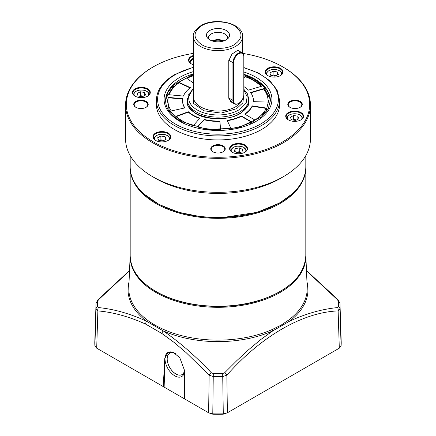 <?xml version="1.0" encoding="UTF-8"?>
<svg xmlns="http://www.w3.org/2000/svg" width="436" height="436" viewBox="0 0 436 436"><rect width="100%" height="100%" fill="white"/><g stroke="black" fill="none" stroke-linecap="round" stroke-linejoin="round"><path stroke-width="0.65" d="M181.507 121.649L169.212 110.297L166.765 96.983L174.662 84.399L193.35 74.403M243.817 74.779L254.493 79.51L263.715 86.748L269.383 97.768L265.955 111.6L249.997 123.96M193.235 125.704A50.069 28.907 180 0 1 182.591 121.023A50.069 28.907 180 0 1 176.008 116.325L188.281 111.725A35.436 20.459 0 0 0 192.941 115.05A35.436 20.459 0 0 0 199.89 118.167L193.235 125.704M188.281 111.725L188.281 112.101A35.436 20.459 0 0 0 192.941 115.426A35.436 20.459 0 0 0 199.634 118.456M193.35 83.004L186.488 78.115A50.069 28.907 180 0 1 193.35 75.417M243.817 77.624L245.272 76.338A50.069 28.907 180 0 1 261.518 86.279L248.455 90.121A35.436 20.459 0 0 0 243.817 86.568M204.004 119.377A35.436 20.459 0 0 0 219.853 121.012L220.621 129.448A50.069 28.907 180 0 1 197.35 126.914L204.004 119.753A35.436 20.459 0 0 0 219.853 121.388L220.589 129.448M182.717 98.705A35.436 20.459 0 0 0 182.564 100.58A35.436 20.459 0 0 0 184.919 107.91L171.255 110.94A50.069 28.907 180 0 1 167.931 100.58A50.069 28.907 180 0 1 168.236 97.381L182.717 98.705M244.64 114.074A35.436 20.459 0 0 0 252.226 105.877L266.363 108.063A50.069 28.907 180 0 1 255 120.058L244.64 114.074M241.37 115.96L251.736 121.944A50.069 28.907 180 0 1 230.96 128.506L227.172 120.341A35.436 20.459 0 0 0 241.37 115.96L241.37 116.336L251.392 122.124M250.553 92.503L263.617 88.661A50.069 28.907 180 0 1 268.069 100.58A50.069 28.907 180 0 1 268.004 102.095L253.387 101.653A35.436 20.459 0 0 0 253.436 100.58A35.436 20.459 0 0 0 250.553 92.503M183.436 96.067L168.961 94.743A50.069 28.907 180 0 1 179.087 82.388L190.461 87.707A35.436 20.459 0 0 0 183.436 96.067M193.35 75.793A50.069 28.907 0 0 0 186.81 78.344M243.817 78.006L245.272 76.338M261.224 86.366A50.069 28.907 0 0 0 245.272 76.714M219.853 121.012L219.853 121.388M197.622 126.985L204.004 119.753M182.564 100.771A35.436 20.459 0 0 0 182.564 100.956A35.436 20.459 0 0 0 184.706 107.959M168.236 97.381L168.236 97.757L182.662 99.076M168.236 97.757A50.069 28.907 0 0 0 167.931 100.771M252.226 105.877L252.226 106.253L266.2 108.417M244.939 114.248A35.436 20.459 0 0 0 252.226 106.253M227.336 120.696A35.436 20.459 0 0 0 241.37 116.336M268.069 100.771A50.069 28.907 0 0 0 263.617 89.037L263.617 88.661M263.617 89.037L250.782 92.814M253.414 101.653A35.436 20.459 0 0 0 253.436 100.956A35.436 20.459 0 0 0 253.436 100.771M188.281 112.101L176.308 116.592M179.087 82.388L179.087 82.764A50.069 28.907 0 0 0 169.092 94.759M190.145 87.936L179.087 82.764M305.816 155.614L305.816 166.748A87.816 50.701 180 0 1 280.097 202.598L279.661 202.849A87.2 50.347 180 0 1 156.339 202.854L155.903 202.598A87.816 50.701 180 0 1 130.184 166.748L130.184 155.614M280.097 202.598A87.816 50.701 180 0 1 155.903 202.598L156.339 202.849A87.2 50.347 180 0 1 156.339 202.849L156.339 202.849M310.437 104.983L310.437 138.948A92.437 53.372 180 0 1 283.367 176.684L280.097 178.575A87.816 50.701 180 0 1 155.903 178.575L152.633 176.689A92.437 53.372 180 0 1 152.633 176.684A92.437 53.372 180 0 1 125.563 138.948L125.563 104.983A92.437 53.372 180 0 1 152.633 67.248L153.178 66.931A91.669 52.925 0 0 0 153.178 141.776A91.669 52.925 0 0 0 282.822 141.776A91.669 52.925 0 0 0 282.822 66.931L283.367 67.248A92.437 53.372 180 0 1 310.437 104.983A92.437 53.372 180 0 1 253.376 154.29A92.437 53.372 180 0 1 152.633 142.719A92.437 53.372 180 0 1 125.563 104.983M232.383 152.344A8.475 4.894 180 0 1 230.061 148.981A8.475 4.894 180 0 1 235.293 144.458A8.475 4.894 180 0 1 244.525 145.52A8.475 4.894 180 0 1 247.01 148.981A8.475 4.894 180 0 1 244.689 152.344M288.49 119.955A8.475 4.894 180 0 1 286.169 116.586A8.475 4.894 180 0 1 288.648 113.131A8.475 4.894 180 0 1 300.633 113.131A8.475 4.894 180 0 1 303.113 116.586A8.475 4.894 180 0 1 300.791 119.955M267.955 75.706A8.475 4.894 180 0 1 265.633 72.338A8.475 4.894 180 0 1 270.86 67.82A8.475 4.894 180 0 1 280.097 68.883A8.475 4.894 180 0 1 282.577 72.338A8.475 4.894 180 0 1 280.255 75.706M191.311 63.847A8.475 4.894 180 0 1 188.99 60.484A8.475 4.894 180 0 1 193.35 56.206M135.209 96.242A8.475 4.894 180 0 1 132.887 92.873A8.475 4.894 180 0 1 135.367 89.418A8.475 4.894 180 0 1 147.352 89.418A8.475 4.894 180 0 1 149.831 92.873A8.475 4.894 180 0 1 147.51 96.242M155.745 140.49A8.475 4.894 180 0 1 153.423 137.122A8.475 4.894 180 0 1 158.655 132.604A8.475 4.894 180 0 1 167.887 133.667A8.475 4.894 180 0 1 170.367 137.122A8.475 4.894 180 0 1 168.045 140.49M283.367 176.684A92.437 53.372 180 0 1 152.633 176.689L155.903 178.575M232.219 152.251L232.219 152.251A8.938 5.161 180 0 1 232.219 144.954A8.938 5.161 180 0 1 244.852 144.954A8.938 5.161 180 0 1 244.852 152.251A8.938 5.161 180 0 1 232.219 152.251M288.321 112.564A8.938 5.161 180 0 1 300.96 112.564A8.938 5.161 180 0 1 300.96 119.856L300.96 119.856A8.938 5.161 180 0 1 288.321 119.856A8.938 5.161 180 0 1 288.321 112.564M267.786 75.613L267.786 75.613A8.938 5.161 180 0 1 267.786 68.316A8.938 5.161 180 0 1 280.424 68.316A8.938 5.161 180 0 1 280.424 75.613A8.938 5.161 180 0 1 267.786 75.613M193.35 64.686A8.938 5.161 180 0 1 191.148 63.754L191.148 63.754A8.938 5.161 180 0 1 193.35 55.525M135.04 88.851A8.938 5.161 180 0 1 147.679 88.851A8.938 5.161 180 0 1 147.679 96.149L147.679 96.149A8.938 5.161 180 0 1 135.04 96.149A8.938 5.161 180 0 1 135.04 88.851M155.576 140.392L155.576 140.392A8.938 5.161 180 0 1 155.576 133.1A8.938 5.161 180 0 1 168.214 133.1A8.938 5.161 180 0 1 168.214 140.392A8.938 5.161 180 0 1 155.576 140.392M135.847 107.311L135.847 107.311A7.243 4.18 180 0 1 135.847 101.397A7.243 4.18 180 0 1 146.087 101.397A7.243 4.18 180 0 1 146.087 107.311A7.243 4.18 180 0 1 135.847 107.311M145.918 107.403A6.78 3.913 0 0 0 147.744 104.733A6.78 3.913 0 0 0 145.76 101.964A6.78 3.913 0 0 0 138.37 101.114A6.78 3.913 0 0 0 134.19 104.733A6.78 3.913 0 0 0 136.016 107.403M289.913 107.311L289.913 107.311A7.243 4.18 180 0 1 289.913 101.397A7.243 4.18 180 0 1 300.153 101.397A7.243 4.18 180 0 1 300.153 107.311A7.243 4.18 180 0 1 289.913 107.311M299.984 107.403A6.78 3.913 0 0 0 301.81 104.733A6.78 3.913 0 0 0 299.826 101.964A6.78 3.913 0 0 0 292.442 101.114A6.78 3.913 0 0 0 288.256 104.733A6.78 3.913 0 0 0 290.082 107.403M222.954 151.881A6.78 3.913 0 0 0 224.78 149.205A6.78 3.913 0 0 0 222.796 146.441A6.78 3.913 0 0 0 213.204 146.441A6.78 3.913 0 0 0 211.22 149.205A6.78 3.913 0 0 0 213.046 151.881M212.882 145.875A7.243 4.18 180 0 1 223.118 145.875A7.243 4.18 180 0 1 223.123 151.788A7.243 4.18 180 0 1 223.118 151.788A7.243 4.18 180 0 1 212.877 151.788A7.243 4.18 180 0 1 212.882 145.875M279.629 100.329L279.629 104.357A61.629 35.578 180 0 1 241.582 137.226A61.629 35.578 180 0 1 174.422 129.514A61.629 35.578 180 0 1 156.371 104.357L156.371 100.329A61.629 35.578 180 0 0 174.422 125.486A61.629 35.578 180 0 0 261.578 125.486A61.629 35.578 180 0 0 279.629 100.329L277.1 90.05L269.802 80.72L258.406 73.03L243.817 67.531M283.367 67.248L282.822 66.931A91.669 52.925 0 0 0 242.923 53.421M193.35 53.377A91.669 52.925 0 0 0 153.178 66.931M157.641 137.76L160.889 136.01L165.146 136.757L166.149 139.253L162.9 141.008L158.644 140.261L157.641 137.76M160.889 136.01L160.889 139.782L163.783 140.534M165.146 139.798L165.146 136.757M160.889 139.782L159.985 140.496M235.102 148.736L239.266 147.831L242.699 149.466L241.969 151.995L237.805 152.894L234.372 151.265L235.102 148.736L235.102 151.608M239.266 147.831L239.266 151.608L240.329 152.349M239.266 151.608L236.786 152.409M137.106 93.511L140.354 91.762L144.61 92.508L145.613 95.004L142.365 96.759L138.108 96.013L137.106 93.511M140.354 91.762L140.354 95.533L143.248 96.285M144.61 95.549L144.61 92.508M140.354 95.533L139.449 96.247M290.387 117.224L293.635 115.475L297.892 116.221L298.894 118.717L295.646 120.472L291.39 119.726L290.387 117.224M293.635 115.475L293.635 119.246L296.529 119.998M297.892 119.262L297.892 116.221M293.635 119.246L292.73 119.96M269.851 72.976L273.1 71.226L277.356 71.973L278.359 74.469L275.111 76.224L270.854 75.477L269.851 72.976M273.1 71.226L273.1 74.997L275.993 75.75M277.356 75.014L277.356 71.973M273.1 74.997L272.189 75.711M193.35 61.465L193.35 61.045M243.768 95.353L242.863 102.825L236.519 108.755L221.117 113.077L203.825 110.782L193.442 103.321L193.35 92.955M243.817 90.099L247.168 96.623L246.28 102.427L238.699 110.014A29.272 16.9 180 0 1 197.301 110.014A29.272 16.9 180 0 1 193.35 88.949M232.344 102.662L228.786 98.285L228.786 60.544L231.968 54.097L237.424 50.505L239.675 51.366M230.857 101.801L228.786 98.002L232.928 100.394A7.701 4.447 -60 0 0 234.519 103.921L230.857 101.801M209.83 39.883A11.554 6.671 180 0 1 207.454 37.888A11.554 6.671 180 0 1 211.449 29.67A11.554 6.671 180 0 1 226.17 30.449A11.554 6.671 180 0 1 228.546 37.888A11.554 6.671 180 0 1 209.83 39.883M227.429 39.027A9.63 5.559 0 0 0 227.63 37.888A9.63 5.559 0 0 0 224.807 33.959A9.63 5.559 0 0 0 214.316 32.755A9.63 5.559 0 0 0 208.37 37.888A9.63 5.559 0 0 0 208.572 39.027M223.984 40.875A9.63 5.559 0 0 0 212.016 40.875M223.237 41.115A9.243 5.336 -0 0 0 212.763 41.115M237.233 50.549L238.557 50.723L242.225 52.838A7.701 4.447 -60 0 1 243.817 56.364L243.817 94.481A7.243 4.18 -60 0 1 238.699 103.348L238.372 103.539A7.701 4.447 -60 0 1 234.519 103.921M228.791 60.266L232.928 62.653L232.928 100.394L233.576 100.394L233.576 62.653A7.243 4.18 -60 0 1 238.699 53.786A7.243 4.18 -60 0 1 243.817 56.74M233.576 62.653L232.928 62.653A7.701 4.447 -60 0 1 236.29 54.903A7.701 4.447 -60 0 1 242.225 52.838M238.372 103.539L238.699 103.348A7.243 4.18 -60 0 1 233.576 100.394M94.901 345.819L96.699 348.179L97.866 310.895A3.079 2.284 96.9 0 1 98.503 307.576L97.593 306.759A3.079 2.512 -3.9 0 0 96.051 308.906A122.042 70.458 -0 0 1 95.98 304.862L96.056 303.347L97.855 299.821A3.079 0.997 44.7 0 1 98.503 299.761L97.593 301.341A3.079 2.512 3.9 0 0 96.056 303.347L96.056 303.347A3.079 2.512 3.9 0 0 96.051 303.423A122.042 70.458 -0 0 0 95.98 304.862L94.808 341.453A123.214 71.139 -0 0 0 94.901 345.819L96.051 308.906L97.866 310.895C113.278 312.258 129.209 316.661 145.64 324.112L161.996 333.556A3.079 1.64 -56.2 0 1 163.238 330.891A89.985 51.955 180 0 0 272.762 330.891L289.4 321.283A1.542 0.997 53 0 1 288.79 319.97L281.089 325.142L272.293 329.491A1.542 0.763 -113.9 0 0 272.762 330.891L260.69 339.611L248.351 349.939L236.901 360.55L224.769 372.66L222.692 373.57L223.281 413.84L227.374 412.799L339.301 348.179L341.099 345.819A123.214 71.139 -0 0 0 341.192 341.453L340.02 304.862A122.042 70.458 -0 0 0 339.949 303.423A3.079 2.512 176.1 0 0 339.944 303.347L339.944 303.347A3.079 2.512 176.1 0 0 338.407 301.341L337.497 299.761A3.079 0.997 -44.7 0 1 338.145 299.821L306.47 270.522M161.996 333.556L174.231 342.527L186.052 352.566L209.138 375.14L213.248 376.568L213.308 373.57L211.231 372.66C195.557 356.076 179.561 342.156 163.238 330.891L146.6 321.283A3.079 1.908 116 0 0 145.64 324.112M305.816 255.311A87.843 50.718 180 0 1 305.821 255.338A87.843 50.718 180 0 1 280.114 292.452A87.843 50.718 180 0 1 183.382 303.205A87.843 50.718 180 0 1 130.179 255.338A87.843 50.718 180 0 1 130.184 255.311M175.692 353.754A12.328 7.118 -120 0 0 169.855 353.155A12.328 7.118 -120 0 0 167.151 358.883A12.328 7.118 -120 0 0 175.866 373.984A12.328 7.118 -120 0 0 182.177 374.502A12.328 7.118 -120 0 0 184.352 371.112M176.182 354.103A13.865 8.006 -120 0 0 175.168 353.416A13.865 8.006 -120 0 0 174.814 353.204A13.865 8.006 -120 0 0 165.01 358.861A13.865 8.006 -120 0 0 174.814 375.848A13.865 8.006 -120 0 0 184.363 372.611M182.199 374.491A12.328 7.118 60 0 1 182.068 374.568A12.328 7.118 60 0 1 172.569 371.265A12.328 7.118 60 0 1 167.19 358.866A12.328 7.118 60 0 1 169.74 353.22A12.328 7.118 60 0 1 169.876 353.149M185.496 399.447L163.255 386.607L164.748 358.594L167.784 352.539L173.441 352.511L179.779 357.705L184.341 369.908L184.559 398.902L208.626 412.799L212.719 413.84A123.214 71.139 -0 0 0 223.281 413.84L223.216 414.2A121.715 70.272 180 0 1 212.784 414.2L208.626 412.799L209.138 375.14A3.079 1.03 -43.8 0 1 211.231 372.66M167.833 352.511A13.865 8.006 -120 0 0 165.015 358.441L164.132 387.113M224.769 372.66A3.079 1.03 43.8 0 1 226.862 375.14L222.752 376.568A122.042 70.458 -0 0 1 213.248 376.568L212.784 414.2M96.699 348.179L163.255 386.607M339.301 348.179L338.134 310.895C302.742 312.372 261.873 335.769 226.862 375.14L227.374 412.799L223.216 414.2M98.503 307.576C114.325 309.162 130.353 313.735 146.6 321.283A89.985 51.955 180 0 1 129.051 281.814M338.145 299.821L339.944 303.347L340.02 304.862A122.042 70.458 -0 0 1 339.949 308.906A3.079 2.512 3.9 0 0 338.407 306.759L337.497 307.576A3.079 2.284 -96.9 0 1 338.134 310.895L339.949 308.906L341.099 345.819M98.503 299.761L129.519 270.827M337.497 299.761L306.481 270.832M306.949 281.814A89.985 51.955 180 0 1 289.4 321.283C305.587 313.746 321.615 309.178 337.497 307.576M188.27 94.427L187.317 104.902L195.666 113.474C205.716 120.429 230.284 120.429 240.334 113.474L248.684 104.902L247.73 94.427M243.817 67.803A60.391 34.869 180 0 1 260.706 123.977A60.391 34.869 180 0 1 175.294 123.977A60.391 34.869 180 0 1 175.294 74.665A60.391 34.869 180 0 1 193.35 67.493M243.817 71.989A53.922 31.13 180 0 1 256.128 77.308A53.922 31.13 180 0 1 256.128 121.339A53.922 31.13 180 0 1 179.872 121.339A53.922 31.13 180 0 1 193.35 71.635M243.817 74.267A52.38 30.242 180 0 1 255.038 79.194A52.38 30.242 180 0 1 270.38 100.58L268.211 108.956L261.736 116.788L238.138 127.879L207.601 129.579L180.64 121.263C170.738 115.3 165.729 108.406 165.62 100.58A52.38 30.242 180 0 1 193.35 73.897M154.219 139.198A7.701 4.447 180 0 1 154.191 138.822A7.701 4.447 180 0 1 154.775 137.122M155.058 140.016A7.319 4.224 180 0 1 156.791 135.476A7.319 4.224 180 0 1 164.694 134.604A7.319 4.224 180 0 1 168.732 140.016M169.599 139.16L169.599 138.822A7.701 4.447 180 0 1 169.571 139.198M230.862 151.052A7.701 4.447 180 0 1 230.835 150.676C232.802 146.169 237.162 145.057 243.904 147.357L246.236 150.676A7.701 4.447 180 0 1 246.209 151.052M231.696 151.87A7.319 4.224 180 0 1 234.557 146.818A7.319 4.224 180 0 1 243.713 147.373A7.319 4.224 180 0 1 245.375 151.87M133.683 94.95A7.701 4.447 180 0 1 133.656 94.574A7.701 4.447 180 0 1 134.239 92.873M134.522 95.767A7.319 4.224 180 0 1 136.255 91.233A7.319 4.224 180 0 1 144.158 90.356A7.319 4.224 180 0 1 148.196 95.767M149.063 94.912L149.063 94.574A7.701 4.447 180 0 1 149.036 94.95M286.964 118.663A7.701 4.447 180 0 1 286.937 118.287A7.701 4.447 180 0 1 287.52 116.586M287.804 119.48A7.319 4.224 180 0 1 289.537 114.941A7.319 4.224 180 0 1 297.439 114.069A7.319 4.224 180 0 1 301.478 119.48M302.344 118.625L302.344 118.287A7.701 4.447 180 0 1 302.317 118.663M266.429 74.414A7.701 4.447 180 0 1 266.401 74.038A7.701 4.447 180 0 1 266.985 72.338M267.268 75.232A7.319 4.224 180 0 1 269.001 70.697A7.319 4.224 180 0 1 276.904 69.82A7.319 4.224 180 0 1 280.942 75.232M281.809 74.376L281.809 74.038A7.701 4.447 180 0 1 281.781 74.414M189.791 62.555A7.701 4.447 180 0 1 189.764 62.184A7.701 4.447 180 0 1 190.347 60.484M190.625 63.373A7.319 4.224 180 0 1 193.35 58.375M242.65 53.143L242.65 36.428A24.65 14.23 180 0 1 235.429 46.489A24.65 14.23 180 0 1 200.571 46.489A24.65 14.23 180 0 1 193.35 36.428L193.35 96.808A24.65 14.23 0 0 0 200.571 106.869A24.65 14.23 0 0 0 235.429 106.869A24.65 14.23 0 0 0 242.007 100.04M234.339 25.735C243.157 32.024 243.157 38.314 234.339 44.603C226.987 49.693 209.013 49.693 201.661 44.603C192.843 38.314 192.843 32.024 201.661 25.735C209.013 20.645 226.987 20.645 234.339 25.735M243.817 89.189L247.419 93.778L248.814 99.321A30.814 17.789 180 0 1 229.794 115.758A30.814 17.789 180 0 1 196.211 111.899A30.814 17.789 180 0 1 187.186 99.321L193.35 88.192M292.256 193.818L279.77 202.914L257.098 212.354L222.115 217.629L200.843 216.703L179.06 212.397L159.216 204.56L143.744 193.818M305.816 167.19L305.816 167.631A87.816 50.701 180 0 1 280.097 203.481A87.816 50.701 180 0 1 155.903 203.481A87.816 50.701 180 0 1 130.184 167.631L130.184 255.561A87.816 50.701 0 0 0 155.903 291.412A87.816 50.701 0 0 0 251.605 302.404A87.816 50.701 0 0 0 305.816 255.561C304.65 275.002 289.836 289.755 261.377 299.826C228.262 311.124 182.798 307.598 156.001 291.624C139.171 281.634 130.566 269.617 130.184 255.561M130.179 255.338L128.811 287.351A89.216 51.508 -0 0 0 177.545 334.532A89.216 51.508 -0 0 0 272.293 329.491M288.79 319.97A89.216 51.508 -0 0 0 307.189 287.351L305.821 255.338M97.593 301.341A120.5 69.569 -0 0 0 97.593 306.759M213.308 373.57A120.5 69.569 -0 0 0 222.692 373.57M338.407 306.759A120.5 69.569 -0 0 0 338.407 301.341M248.814 101.212C248.945 103.239 248.302 108.21 239.947 113.436C222.262 124.93 185.496 115.856 187.186 101.212M270.38 101.212C270.124 92.677 264.957 85.434 254.88 79.472L243.817 74.594M193.35 74.224L173.283 85.254L167.658 92.737L165.62 100.89M182.564 100.956L182.564 100.58M253.436 100.956L253.436 100.58M193.35 67.226L174.678 74.605C162.797 81.619 156.693 90.198 156.371 100.329M154.191 139.16L154.191 138.822C155.232 135.16 158.764 133.732 164.781 134.544C167.827 135.356 169.435 136.784 169.599 138.822M230.835 151.02L230.835 150.676M246.236 151.02L246.236 150.676M133.656 94.912L133.656 94.574C134.697 90.911 138.228 89.484 144.245 90.296C147.292 91.108 148.899 92.536 149.063 94.574M286.937 118.625L286.937 118.287C287.978 114.624 291.51 113.197 297.526 114.009C300.573 114.821 302.181 116.249 302.344 118.287M266.401 74.376L266.401 74.038C267.442 70.376 270.974 68.948 276.991 69.76C280.037 70.572 281.645 72 281.809 74.038M189.764 62.522L193.35 58.277M242.65 36.428C243.348 23.163 214.953 16.813 200.887 25.659C195.143 29.893 192.625 33.485 193.35 36.428M305.816 167.631L305.816 255.561M130.184 167.19L130.184 167.631M97.855 299.821L129.53 270.527"/></g></svg>
